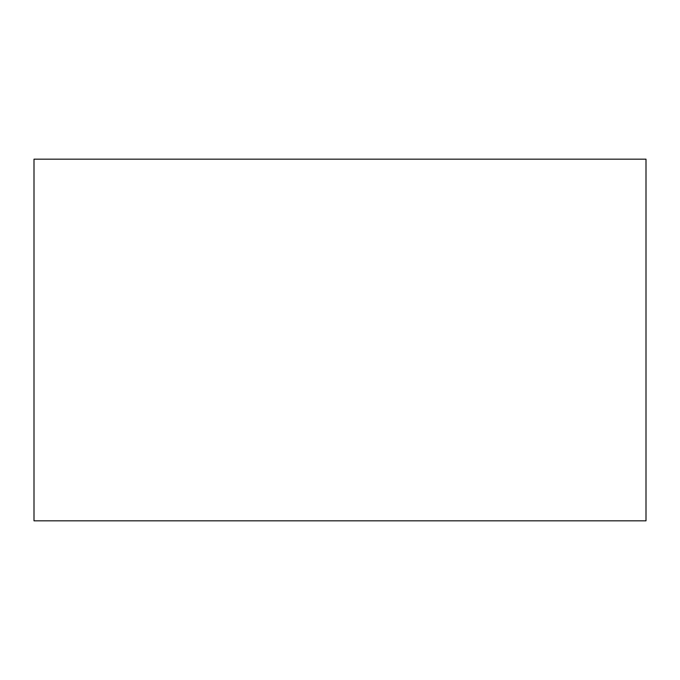 <?xml version="1.0" encoding="UTF-8"?>
<svg xmlns="http://www.w3.org/2000/svg" width="680" height="680" viewBox="0 0 680 680"><rect width="100%" height="100%" fill="white"/><g stroke="black" fill="none" stroke-linecap="round" stroke-linejoin="round"><path stroke-width="1.02" d="M646 159.18L646 520.821L34 520.821L34 159.18L646 159.18"/></g></svg>
